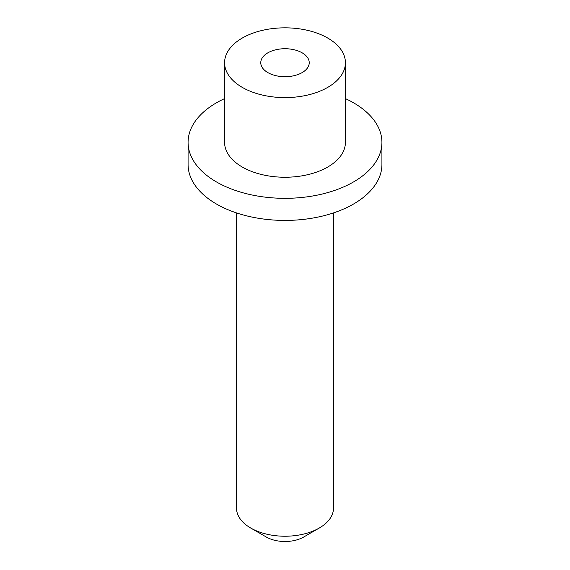 <?xml version="1.0" encoding="UTF-8"?>
<svg xmlns="http://www.w3.org/2000/svg" width="570" height="570" viewBox="0 0 570 570"><rect width="100%" height="100%" fill="white"/><g stroke="black" fill="none" stroke-linecap="round" stroke-linejoin="round"><path stroke-width="0.85" d="M319.271 528.034L303.689 537.033A26.434 15.262 0 0 1 266.311 537.033L250.729 528.034A48.464 27.98 0 0 0 319.271 528.034A48.464 27.98 0 0 0 333.464 508.255L333.464 212.923M224.58 98.61A96.921 55.96 0 0 0 188.079 142.365L188.079 164.459A96.921 55.96 0 0 0 216.465 204.032A96.921 55.96 0 0 0 322.093 216.158A96.921 55.96 0 0 0 381.921 164.459L381.921 142.365A96.921 55.96 0 0 0 353.535 102.8A96.921 55.96 0 0 0 345.42 98.61M188.079 142.365A96.921 55.96 0 0 0 216.465 181.937A96.921 55.96 0 0 0 322.093 194.064A96.921 55.96 0 0 0 381.921 142.365M224.58 62.714L224.58 142.365A60.42 34.884 0 0 0 242.279 167.031A60.42 34.884 0 0 0 308.121 174.591A60.42 34.884 0 0 0 345.42 142.365L345.42 62.714A60.42 34.884 0 0 0 327.721 38.047A60.42 34.884 0 0 0 261.879 30.488A60.42 34.884 0 0 0 224.58 62.714A60.42 34.884 0 0 0 242.279 87.381A60.42 34.884 0 0 0 308.121 94.941A60.42 34.884 0 0 0 345.42 62.714M302.136 52.818A24.232 13.986 0 0 0 275.73 49.789A24.232 13.986 0 0 0 260.768 62.714A24.232 13.986 0 0 0 267.864 72.604A24.232 13.986 0 0 0 294.27 75.639A24.232 13.986 0 0 0 309.232 62.714A24.232 13.986 0 0 0 302.136 52.818M236.536 212.923L236.536 508.255A48.464 27.98 0 0 0 250.729 528.034L266.311 537.033"/></g></svg>
